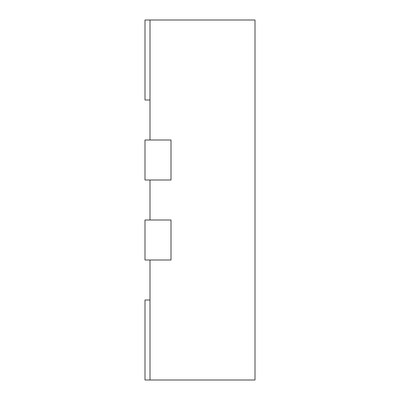 <?xml version="1.0" encoding="UTF-8"?>
<svg xmlns="http://www.w3.org/2000/svg" width="400" height="400" viewBox="0 0 400 400"><rect width="100%" height="100%" fill="white"/><g stroke="black" fill="none" stroke-linecap="round" stroke-linejoin="round"><path stroke-width="0.6" d="M145 220L145 260L171 260L171 220L171 260L150 260L150 380L255 380L255 20L150 20L150 140L171 140L171 180L145 180L145 140L171 140L171 180L150 180L150 220L171 220L145 220M150 300L145 300L145 380L150 380M150 100L145 100L145 20L150 20"/></g></svg>
